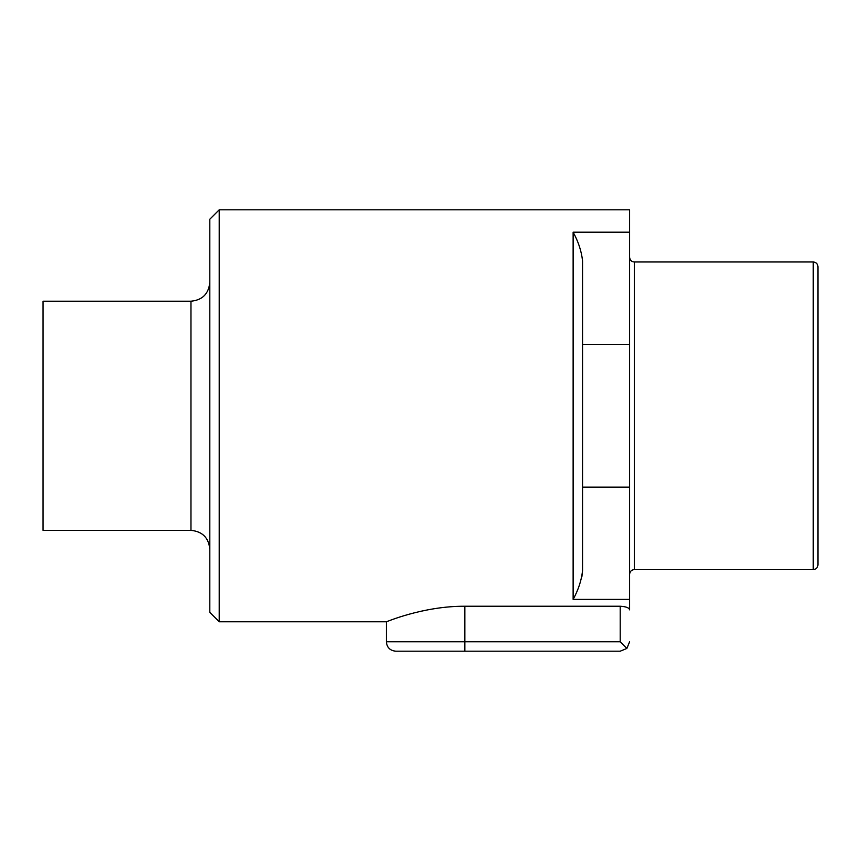 <?xml version="1.0" encoding="UTF-8"?>
<svg xmlns="http://www.w3.org/2000/svg" width="861" height="861" viewBox="0 0 861 861"><rect width="100%" height="100%" fill="white"/><g stroke="black" fill="none" stroke-linecap="round" stroke-linejoin="round"><path stroke-width="1.29" d="M620.2 641.779L386.363 641.779C386.923 647.504 390.055 650.636 395.78 651.196L620.2 651.196L626.862 648.441L620.2 641.779L620.2 606.241C626.044 606.574 629.176 607.78 629.617 609.857L629.617 232.19L573.125 232.19C578.312 241.575 581.455 251.1 582.542 260.754L582.542 570.821L581.875 576.784M573.125 232.19L573.125 599.385C578.323 589.968 581.466 580.454 582.542 570.811M629.617 232.19L629.617 209.804L219.221 209.804L219.221 621.771L386.363 621.771L386.363 641.779M629.617 641.779L626.862 648.441M411.31 651.196L464.832 651.196L464.832 606.241C422.59 606.036 385.588 622.299 386.363 621.771C385.588 622.299 422.59 606.036 464.832 606.241L620.2 606.241M813.247 261.981L813.247 569.595C816.077 569.336 817.649 567.765 817.95 564.881L817.95 266.695C817.649 263.81 816.077 262.239 813.247 261.981L634.331 261.981C631.49 261.733 629.929 260.162 629.617 257.278M219.221 621.771L209.804 612.354L209.804 219.221L219.221 209.804M190.97 530.354L190.97 301.221L43.05 301.221L43.05 530.354L190.97 530.354C202.41 531.474 208.685 537.748 209.804 549.189M582.542 487.132L629.617 487.132M629.617 599.385L573.125 599.385M582.542 344.443L629.617 344.443M813.247 569.595L634.331 569.595L634.331 261.981M634.331 569.595C631.49 569.842 629.929 571.413 629.617 574.298M190.97 301.221C202.41 300.102 208.685 293.827 209.804 282.386"/></g></svg>
